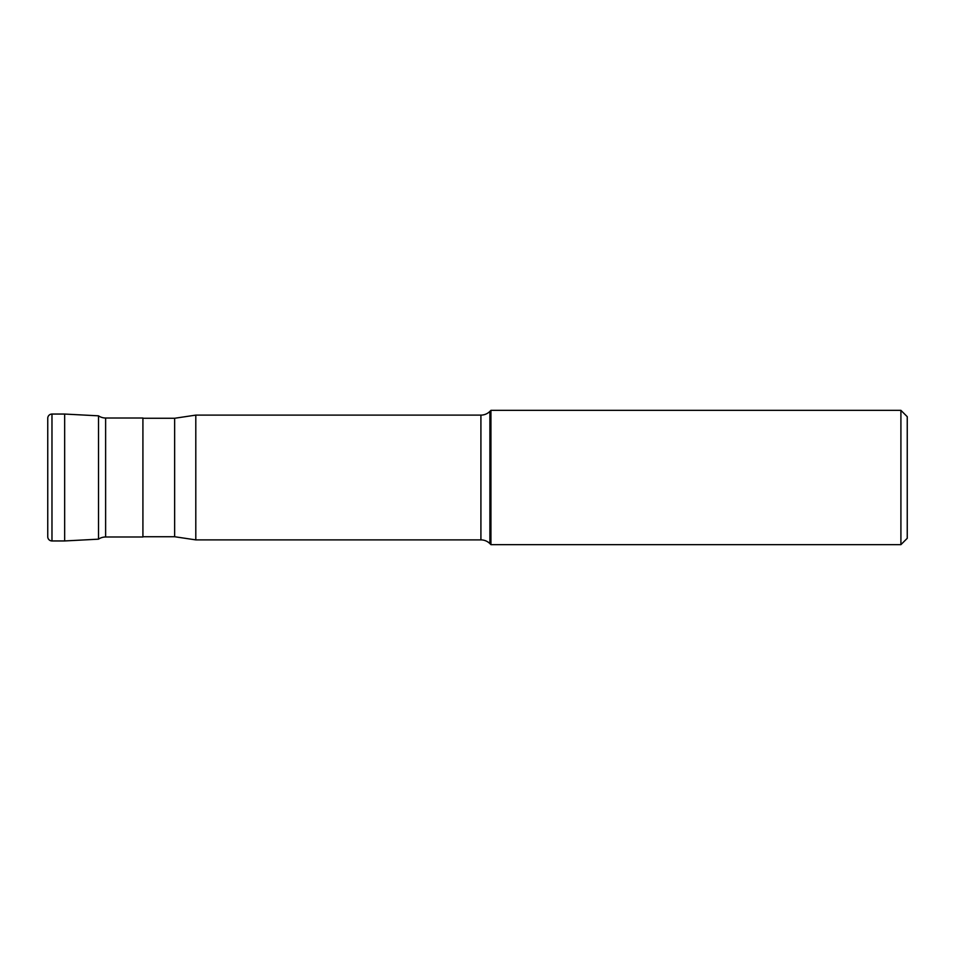 <?xml version="1.0" encoding="UTF-8"?>
<svg xmlns="http://www.w3.org/2000/svg" width="955" height="955" viewBox="0 0 955 955"><rect width="100%" height="100%" fill="white"/><g stroke="black" fill="none" stroke-linecap="round" stroke-linejoin="round"><path stroke-width="1.43" d="M51.976 414.052A4.226 4.226 0 0 0 47.75 418.278L47.75 536.722A4.226 4.226 0 0 0 51.976 540.948L64.665 540.948L64.665 414.052L51.976 414.052L51.976 540.948M98.508 539.169L64.665 540.948L64.665 414.052L98.508 415.831A12.69 12.69 0 0 0 105.623 418.004L105.623 536.996A12.69 12.69 0 0 0 98.508 539.169L98.508 415.831M105.623 536.996L142.916 536.996L142.916 418.004L105.623 418.004M142.916 536.734L174.646 536.734L174.646 418.266L142.916 418.266M174.646 418.266L195.799 415.115L195.799 539.885L174.646 536.734M195.799 539.885L480.914 539.885L480.914 415.115L195.799 415.115M480.914 539.885A12.69 12.69 0 0 1 489.891 543.61L490.93 544.648L900.911 544.648L900.911 410.352L490.93 410.352L490.93 544.648M480.914 415.115A12.69 12.69 0 0 0 489.891 411.39L489.891 543.61M490.93 410.352L489.891 411.39M900.911 544.648L907.25 538.31L907.25 416.69L900.911 410.352"/></g></svg>
